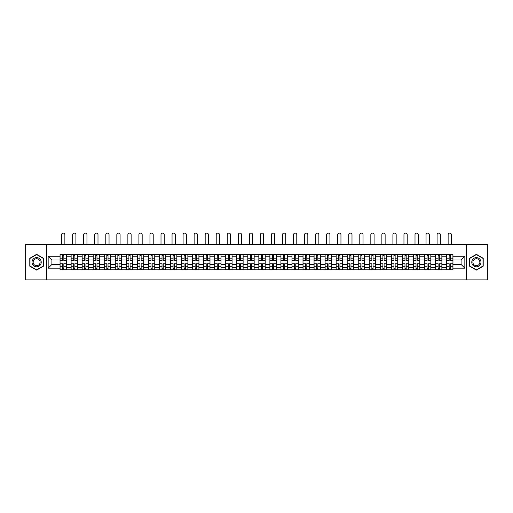 <?xml version="1.0" encoding="UTF-8"?>
<svg xmlns="http://www.w3.org/2000/svg" width="513" height="513" viewBox="0 0 513 513"><rect width="100%" height="100%" fill="white"/><g stroke="black" fill="none" stroke-linecap="round" stroke-linejoin="round"><path stroke-width="0.77" d="M466.253 279.912L487.35 279.912L487.35 244.521L25.65 244.521L25.65 279.912L466.253 279.912L466.253 244.521M71.095 269.825L71.095 256.763L66.427 256.763L66.427 269.825M66.427 256.763L66.427 254.608M71.095 256.763L71.095 254.608M77.469 254.608L77.469 269.825M82.144 269.825L82.144 254.608M88.512 254.608L88.512 269.825M93.186 269.825L93.186 254.608M99.554 254.608L99.554 269.825M104.229 269.825L104.229 254.608M110.596 254.608L110.596 269.825M115.271 269.825L115.271 254.608M121.645 254.608L121.645 269.825M126.313 269.825L126.313 254.608M132.687 254.608L132.687 269.825M137.356 269.825L137.356 254.608M143.73 254.608L143.73 269.825M148.404 269.825L148.404 254.608M154.772 254.608L154.772 269.825M159.447 269.825L159.447 254.608M165.814 254.608L165.814 269.825M170.489 269.825L170.489 254.608M176.857 254.608L176.857 269.825M181.531 269.825L181.531 254.608M187.905 254.608L187.905 269.825M192.574 269.825L192.574 254.608M198.948 254.608L198.948 269.825M203.616 269.825L203.616 254.608M209.99 254.608L209.99 269.825M214.665 269.825L214.665 254.608M221.032 254.608L221.032 269.825M225.707 269.825L225.707 254.608M232.075 254.608L232.075 269.825M236.749 269.825L236.749 254.608M243.124 254.608L243.124 269.825M247.792 269.825L247.792 254.608M254.166 254.608L254.166 269.825M258.834 269.825L258.834 254.608M265.208 254.608L265.208 269.825M269.876 269.825L269.876 254.608M276.25 254.608L276.25 269.825M280.925 269.825L280.925 254.608M287.293 254.608L287.293 269.825M291.968 269.825L291.968 254.608M298.335 254.608L298.335 269.825M303.01 269.825L303.01 254.608M309.384 254.608L309.384 269.825M314.052 269.825L314.052 254.608M320.426 254.608L320.426 269.825M325.095 269.825L325.095 254.608M331.469 254.608L331.469 269.825M336.143 269.825L336.143 254.608M342.511 254.608L342.511 269.825M347.186 269.825L347.186 254.608M353.553 254.608L353.553 269.825M358.228 269.825L358.228 254.608M364.596 254.608L364.596 269.825M369.27 269.825L369.27 254.608M375.644 254.608L375.644 269.825M380.313 269.825L380.313 254.608M386.687 254.608L386.687 269.825M391.355 269.825L391.355 254.608M397.729 254.608L397.729 269.825M402.404 269.825L402.404 254.608M408.771 254.608L408.771 269.825M413.446 269.825L413.446 254.608M419.814 254.608L419.814 269.825M424.488 269.825L424.488 254.608M430.856 254.608L430.856 269.825M435.531 269.825L435.531 254.608M441.905 254.608L441.905 269.825M446.573 269.825L446.573 254.608M446.573 264.413L441.905 264.413M435.531 264.413L430.856 264.413M424.488 264.413L419.814 264.413M413.446 264.413L408.771 264.413M402.404 264.413L397.729 264.413M391.355 264.413L386.687 264.413M380.313 264.413L375.644 264.413M369.27 264.413L364.596 264.413M358.228 264.413L353.553 264.413M347.186 264.413L342.511 264.413M336.143 264.413L331.469 264.413M325.095 264.413L320.426 264.413M314.052 264.413L309.384 264.413M303.01 264.413L298.335 264.413M291.968 264.413L287.293 264.413M280.925 264.413L276.25 264.413M269.876 264.413L265.208 264.413M258.834 264.413L254.166 264.413M247.792 264.413L243.124 264.413M236.749 264.413L232.075 264.413M225.707 264.413L221.032 264.413M214.665 264.413L209.99 264.413M203.616 264.413L198.948 264.413M192.574 264.413L187.905 264.413M181.531 264.413L176.857 264.413M170.489 264.413L165.814 264.413M159.447 264.413L154.772 264.413M148.404 264.413L143.73 264.413M137.356 264.413L132.687 264.413M126.313 264.413L121.645 264.413M115.271 264.413L110.596 264.413M104.229 264.413L99.554 264.413M93.186 264.413L88.512 264.413M82.144 264.413L77.469 264.413M71.095 264.413L66.427 264.413M446.573 260.02L441.905 260.02M435.531 260.02L430.856 260.02M424.488 260.02L419.814 260.02M413.446 260.02L408.771 260.02M402.404 260.02L397.729 260.02M391.355 260.02L386.687 260.02M380.313 260.02L375.644 260.02M369.27 260.02L364.596 260.02M358.228 260.02L353.553 260.02M347.186 260.02L342.511 260.02M336.143 260.02L331.469 260.02M325.095 260.02L320.426 260.02M314.052 260.02L309.384 260.02M303.01 260.02L298.335 260.02M291.968 260.02L287.293 260.02M280.925 260.02L276.25 260.02M269.876 260.02L265.208 260.02M258.834 260.02L254.166 260.02M247.792 260.02L243.124 260.02M236.749 260.02L232.075 260.02M225.707 260.02L221.032 260.02M214.665 260.02L209.99 260.02M203.616 260.02L198.948 260.02M192.574 260.02L187.905 260.02M181.531 260.02L176.857 260.02M170.489 260.02L165.814 260.02M159.447 260.02L154.772 260.02M148.404 260.02L143.73 260.02M137.356 260.02L132.687 260.02M126.313 260.02L121.645 260.02M115.271 260.02L110.596 260.02M104.229 260.02L99.554 260.02M93.186 260.02L88.512 260.02M82.144 260.02L77.469 260.02M71.095 260.02L66.427 260.02M51.916 264.413L60.053 264.413L60.053 260.02L51.916 260.02L51.916 264.413L48.164 268.164L48.164 256.269L60.053 256.269L60.053 260.02M452.947 260.02L452.947 264.413L461.084 264.413L461.084 260.02L452.947 260.02L452.947 254.608L60.053 254.608L60.053 256.269M452.947 256.269L464.836 256.269L464.836 268.164L452.947 268.164L452.947 264.413M60.053 264.413L60.053 269.825L452.947 269.825L452.947 268.164M60.053 268.164L48.164 268.164M46.747 279.912L46.747 244.521M43.451 258.27L36.622 254.326L29.792 258.27L29.792 266.164L36.622 270.107L43.451 266.164L43.451 258.27M483.208 258.27L476.378 254.326L469.549 258.27L469.549 266.164L476.378 270.107L483.208 266.164L483.208 258.27M63.843 268.767L62.637 268.767M62.637 255.666L63.843 255.666M74.885 268.767L73.68 268.767M73.68 255.666L74.885 255.666M85.927 268.767L84.728 268.767M84.728 255.666L85.927 255.666M96.97 268.767L95.771 268.767M95.771 255.666L96.97 255.666M108.019 268.767L106.813 268.767M106.813 255.666L108.019 255.666M119.061 268.767L117.855 268.767M117.855 255.666L119.061 255.666M130.103 268.767L128.898 268.767M128.898 255.666L130.103 255.666M141.146 268.767L139.94 268.767M139.94 255.666L141.146 255.666M152.188 268.767L150.989 268.767M150.989 255.666L152.188 255.666M163.23 268.767L162.031 268.767M162.031 255.666L163.23 255.666M174.279 268.767L173.073 268.767M173.073 255.666L174.279 255.666M185.321 268.767L184.116 268.767M184.116 255.666L185.321 255.666M196.364 268.767L195.158 268.767M195.158 255.666L196.364 255.666M207.406 268.767L206.2 268.767M206.2 255.666L207.406 255.666M218.448 268.767L217.249 268.767M217.249 255.666L218.448 255.666M229.491 268.767L228.291 268.767M228.291 255.666L229.491 255.666M240.539 268.767L239.334 268.767M239.334 255.666L240.539 255.666M251.582 268.767L250.376 268.767M250.376 255.666L251.582 255.666M262.624 268.767L261.418 268.767M261.418 255.666L262.624 255.666M273.666 268.767L272.461 268.767M272.461 255.666L273.666 255.666M284.709 268.767L283.509 268.767M283.509 255.666L284.709 255.666M295.751 268.767L294.552 268.767M294.552 255.666L295.751 255.666M306.8 268.767L305.594 268.767M305.594 255.666L306.8 255.666M317.842 268.767L316.636 268.767M316.636 255.666L317.842 255.666M328.884 268.767L327.679 268.767M327.679 255.666L328.884 255.666M339.927 268.767L338.721 268.767M338.721 255.666L339.927 255.666M350.969 268.767L349.77 268.767M349.77 255.666L350.969 255.666M362.011 268.767L360.812 268.767M360.812 255.666L362.011 255.666M373.06 268.767L371.854 268.767M371.854 255.666L373.06 255.666M384.102 268.767L382.897 268.767M382.897 255.666L384.102 255.666M395.145 268.767L393.939 268.767M393.939 255.666L395.145 255.666M406.187 268.767L404.981 268.767M404.981 255.666L406.187 255.666M417.229 268.767L416.03 268.767M416.03 255.666L417.229 255.666M428.272 268.767L427.072 268.767M427.072 255.666L428.272 255.666M439.32 268.767L438.115 268.767M438.115 255.666L439.32 255.666M450.363 268.767L449.157 268.767M449.157 255.666L450.363 255.666M48.164 256.269L51.916 260.02M461.084 264.413L464.836 268.164M461.084 260.02L464.836 256.269M64.869 244.521L64.869 234.717A1.629 1.629 0 0 0 63.24 233.088A1.629 1.629 0 0 0 61.611 234.717L61.611 244.521M63.843 260.694L63.843 254.679L66.389 254.679L66.389 260.694L63.843 260.694M62.637 255.596L63.843 255.596M62.637 254.679L60.092 254.679L60.092 260.694L62.637 260.694L62.637 254.679L63.843 254.679M62.637 263.74L62.637 269.755L60.092 269.755L60.092 263.74L62.637 263.74M63.843 268.838L62.637 268.838M63.843 269.755L66.389 269.755L66.389 263.74L63.843 263.74L63.843 269.755L62.637 269.755M75.911 244.521L75.911 234.717A1.629 1.629 0 0 0 74.282 233.088A1.629 1.629 0 0 0 72.654 234.717L72.654 244.521M74.885 260.694L74.885 254.679L77.431 254.679L77.431 260.694L74.885 260.694M73.68 255.596L74.885 255.596M73.68 254.679L71.134 254.679L71.134 260.694L73.68 260.694L73.68 254.679L74.885 254.679M86.953 244.521L86.953 234.717A1.629 1.629 0 0 0 85.325 233.088A1.629 1.629 0 0 0 83.696 234.717L83.696 244.521M85.927 260.694L85.927 254.679L88.48 254.679L88.48 260.694L85.927 260.694M84.728 255.596L85.927 255.596M84.728 254.679L82.176 254.679L82.176 260.694L84.728 260.694L84.728 254.679L85.927 254.679M97.996 244.521L97.996 234.717A1.629 1.629 0 0 0 96.373 233.088A1.629 1.629 0 0 0 94.745 234.717L94.745 244.521M96.97 260.694L96.97 254.679L99.522 254.679L99.522 260.694L96.97 260.694M95.771 255.596L96.97 255.596M95.771 254.679L93.219 254.679L93.219 260.694L95.771 260.694L95.771 254.679L96.97 254.679M32.64 264.516A4.604 4.604 0 0 0 38.924 266.202A4.604 4.604 0 0 0 40.61 259.918A4.604 4.604 0 0 0 34.32 258.231A4.604 4.604 0 0 0 32.64 264.516M33.608 263.958A3.482 3.482 0 0 0 38.366 265.234A3.482 3.482 0 0 0 39.642 260.476A3.482 3.482 0 0 0 34.878 259.2A3.482 3.482 0 0 0 33.608 263.958M36.622 254.576L43.239 258.398L43.239 266.035L36.622 269.857L30.004 266.035L30.004 258.398L36.622 254.576M472.39 264.516A4.604 4.604 0 0 0 478.68 266.202A4.604 4.604 0 0 0 480.36 259.918A4.604 4.604 0 0 0 474.076 258.231A4.604 4.604 0 0 0 472.39 264.516M473.358 263.958A3.482 3.482 0 0 0 478.122 265.234A3.482 3.482 0 0 0 479.392 260.476A3.482 3.482 0 0 0 474.634 259.2A3.482 3.482 0 0 0 473.358 263.958M476.378 254.576L482.996 258.398L482.996 266.035L476.378 269.857L469.761 266.035L469.761 258.398L476.378 254.576M73.68 263.74L73.68 269.755L71.134 269.755L71.134 263.74L73.68 263.74M74.885 268.838L73.68 268.838M74.885 269.755L77.431 269.755L77.431 263.74L74.885 263.74L74.885 269.755L73.68 269.755M84.728 263.74L84.728 269.755L82.176 269.755L82.176 263.74L84.728 263.74M85.927 268.838L84.728 268.838M85.927 269.755L88.48 269.755L88.48 263.74L85.927 263.74L85.927 269.755L84.728 269.755M95.771 263.74L95.771 269.755L93.219 269.755L93.219 263.74L95.771 263.74M96.97 268.838L95.771 268.838M96.97 269.755L99.522 269.755L99.522 263.74L96.97 263.74L96.97 269.755L95.771 269.755M109.045 244.521L109.045 234.717A1.629 1.629 0 0 0 107.416 233.088A1.629 1.629 0 0 0 105.787 234.717L105.787 244.521M108.019 260.694L108.019 254.679L110.564 254.679L110.564 260.694L108.019 260.694M106.813 255.596L108.019 255.596M106.813 254.679L104.261 254.679L104.261 260.694L106.813 260.694L106.813 254.679L108.019 254.679M120.087 244.521L120.087 234.717A1.629 1.629 0 0 0 118.458 233.088A1.629 1.629 0 0 0 116.829 234.717L116.829 244.521M119.061 260.694L119.061 254.679L121.607 254.679L121.607 260.694L119.061 260.694M117.855 255.596L119.061 255.596M117.855 254.679L115.31 254.679L115.31 260.694L117.855 260.694L117.855 254.679L119.061 254.679M106.813 263.74L106.813 269.755L104.261 269.755L104.261 263.74L106.813 263.74M108.019 268.838L106.813 268.838M108.019 269.755L110.564 269.755L110.564 263.74L108.019 263.74L108.019 269.755L106.813 269.755M117.855 263.74L117.855 269.755L115.31 269.755L115.31 263.74L117.855 263.74M119.061 268.838L117.855 268.838M119.061 269.755L121.607 269.755L121.607 263.74L119.061 263.74L119.061 269.755L117.855 269.755M131.129 244.521L131.129 234.717A1.629 1.629 0 0 0 129.5 233.088A1.629 1.629 0 0 0 127.872 234.717L127.872 244.521M130.103 260.694L130.103 254.679L132.649 254.679L132.649 260.694L130.103 260.694M128.898 255.596L130.103 255.596M128.898 254.679L126.352 254.679L126.352 260.694L128.898 260.694L128.898 254.679L130.103 254.679M142.172 244.521L142.172 234.717A1.629 1.629 0 0 0 140.543 233.088A1.629 1.629 0 0 0 138.914 234.717L138.914 244.521M141.146 260.694L141.146 254.679L143.691 254.679L143.691 260.694L141.146 260.694M139.94 255.596L141.146 255.596M139.94 254.679L137.394 254.679L137.394 260.694L139.94 260.694L139.94 254.679L141.146 254.679M153.214 244.521L153.214 234.717A1.629 1.629 0 0 0 151.585 233.088A1.629 1.629 0 0 0 149.956 234.717L149.956 244.521M152.188 260.694L152.188 254.679L154.74 254.679L154.74 260.694L152.188 260.694M150.989 255.596L152.188 255.596M150.989 254.679L148.437 254.679L148.437 260.694L150.989 260.694L150.989 254.679L152.188 254.679M164.256 244.521L164.256 234.717A1.629 1.629 0 0 0 162.634 233.088A1.629 1.629 0 0 0 161.005 234.717L161.005 244.521M163.23 260.694L163.23 254.679L165.782 254.679L165.782 260.694L163.23 260.694M162.031 255.596L163.23 255.596M162.031 254.679L159.479 254.679L159.479 260.694L162.031 260.694L162.031 254.679L163.23 254.679M175.305 244.521L175.305 234.717A1.629 1.629 0 0 0 173.676 233.088A1.629 1.629 0 0 0 172.047 234.717L172.047 244.521M174.279 260.694L174.279 254.679L176.825 254.679L176.825 260.694L174.279 260.694M173.073 255.596L174.279 255.596M173.073 254.679L170.521 254.679L170.521 260.694L173.073 260.694L173.073 254.679L174.279 254.679M186.347 244.521L186.347 234.717A1.629 1.629 0 0 0 184.718 233.088A1.629 1.629 0 0 0 183.09 234.717L183.09 244.521M185.321 260.694L185.321 254.679L187.867 254.679L187.867 260.694L185.321 260.694M184.116 255.596L185.321 255.596M184.116 254.679L181.57 254.679L181.57 260.694L184.116 260.694L184.116 254.679L185.321 254.679M197.39 244.521L197.39 234.717A1.629 1.629 0 0 0 195.761 233.088A1.629 1.629 0 0 0 194.132 234.717L194.132 244.521M196.364 260.694L196.364 254.679L198.909 254.679L198.909 260.694L196.364 260.694M195.158 255.596L196.364 255.596M195.158 254.679L192.612 254.679L192.612 260.694L195.158 260.694L195.158 254.679L196.364 254.679M208.432 244.521L208.432 234.717A1.629 1.629 0 0 0 206.803 233.088A1.629 1.629 0 0 0 205.174 234.717L205.174 244.521M207.406 260.694L207.406 254.679L209.952 254.679L209.952 260.694L207.406 260.694M206.2 255.596L207.406 255.596M206.2 254.679L203.655 254.679L203.655 260.694L206.2 260.694L206.2 254.679L207.406 254.679M128.898 263.74L128.898 269.755L126.352 269.755L126.352 263.74L128.898 263.74M130.103 268.838L128.898 268.838M130.103 269.755L132.649 269.755L132.649 263.74L130.103 263.74L130.103 269.755L128.898 269.755M139.94 263.74L139.94 269.755L137.394 269.755L137.394 263.74L139.94 263.74M141.146 268.838L139.94 268.838M141.146 269.755L143.691 269.755L143.691 263.74L141.146 263.74L141.146 269.755L139.94 269.755M150.989 263.74L150.989 269.755L148.437 269.755L148.437 263.74L150.989 263.74M152.188 268.838L150.989 268.838M152.188 269.755L154.74 269.755L154.74 263.74L152.188 263.74L152.188 269.755L150.989 269.755M162.031 263.74L162.031 269.755L159.479 269.755L159.479 263.74L162.031 263.74M163.23 268.838L162.031 268.838M163.23 269.755L165.782 269.755L165.782 263.74L163.23 263.74L163.23 269.755L162.031 269.755M173.073 263.74L173.073 269.755L170.521 269.755L170.521 263.74L173.073 263.74M174.279 268.838L173.073 268.838M174.279 269.755L176.825 269.755L176.825 263.74L174.279 263.74L174.279 269.755L173.073 269.755M184.116 263.74L184.116 269.755L181.57 269.755L181.57 263.74L184.116 263.74M185.321 268.838L184.116 268.838M185.321 269.755L187.867 269.755L187.867 263.74L185.321 263.74L185.321 269.755L184.116 269.755M195.158 263.74L195.158 269.755L192.612 269.755L192.612 263.74L195.158 263.74M196.364 268.838L195.158 268.838M196.364 269.755L198.909 269.755L198.909 263.74L196.364 263.74L196.364 269.755L195.158 269.755M206.2 263.74L206.2 269.755L203.655 269.755L203.655 263.74L206.2 263.74M207.406 268.838L206.2 268.838M207.406 269.755L209.952 269.755L209.952 263.74L207.406 263.74L207.406 269.755L206.2 269.755M219.474 244.521L219.474 234.717A1.629 1.629 0 0 0 217.845 233.088A1.629 1.629 0 0 0 216.217 234.717L216.217 244.521M218.448 260.694L218.448 254.679L221 254.679L221 260.694L218.448 260.694M217.249 255.596L218.448 255.596M217.249 254.679L214.697 254.679L214.697 260.694L217.249 260.694L217.249 254.679L218.448 254.679M217.249 263.74L217.249 269.755L214.697 269.755L214.697 263.74L217.249 263.74M218.448 268.838L217.249 268.838M218.448 269.755L221 269.755L221 263.74L218.448 263.74L218.448 269.755L217.249 269.755M230.517 244.521L230.517 234.717A1.629 1.629 0 0 0 228.894 233.088A1.629 1.629 0 0 0 227.265 234.717L227.265 244.521M229.491 260.694L229.491 254.679L232.043 254.679L232.043 260.694L229.491 260.694M228.291 255.596L229.491 255.596M228.291 254.679L225.739 254.679L225.739 260.694L228.291 260.694L228.291 254.679L229.491 254.679M228.291 263.74L228.291 269.755L225.739 269.755L225.739 263.74L228.291 263.74M229.491 268.838L228.291 268.838M229.491 269.755L232.043 269.755L232.043 263.74L229.491 263.74L229.491 269.755L228.291 269.755M241.565 244.521L241.565 234.717A1.629 1.629 0 0 0 239.937 233.088A1.629 1.629 0 0 0 238.308 234.717L238.308 244.521M240.539 260.694L240.539 254.679L243.085 254.679L243.085 260.694L240.539 260.694M239.334 255.596L240.539 255.596M239.334 254.679L236.782 254.679L236.782 260.694L239.334 260.694L239.334 254.679L240.539 254.679M239.334 263.74L239.334 269.755L236.782 269.755L236.782 263.74L239.334 263.74M240.539 268.838L239.334 268.838M240.539 269.755L243.085 269.755L243.085 263.74L240.539 263.74L240.539 269.755L239.334 269.755M252.608 244.521L252.608 234.717A1.629 1.629 0 0 0 250.979 233.088A1.629 1.629 0 0 0 249.35 234.717L249.35 244.521M251.582 260.694L251.582 254.679L254.127 254.679L254.127 260.694L251.582 260.694M250.376 255.596L251.582 255.596M250.376 254.679L247.83 254.679L247.83 260.694L250.376 260.694L250.376 254.679L251.582 254.679M263.65 244.521L263.65 234.717A1.629 1.629 0 0 0 262.021 233.088A1.629 1.629 0 0 0 260.392 234.717L260.392 244.521M262.624 260.694L262.624 254.679L265.17 254.679L265.17 260.694L262.624 260.694M261.418 255.596L262.624 255.596M261.418 254.679L258.873 254.679L258.873 260.694L261.418 260.694L261.418 254.679L262.624 254.679M274.692 244.521L274.692 234.717A1.629 1.629 0 0 0 273.063 233.088A1.629 1.629 0 0 0 271.435 234.717L271.435 244.521M273.666 260.694L273.666 254.679L276.218 254.679L276.218 260.694L273.666 260.694M272.461 255.596L273.666 255.596M272.461 254.679L269.915 254.679L269.915 260.694L272.461 260.694L272.461 254.679L273.666 254.679M285.735 244.521L285.735 234.717A1.629 1.629 0 0 0 284.106 233.088A1.629 1.629 0 0 0 282.483 234.717L282.483 244.521M284.709 260.694L284.709 254.679L287.261 254.679L287.261 260.694L284.709 260.694M283.509 255.596L284.709 255.596M283.509 254.679L280.957 254.679L280.957 260.694L283.509 260.694L283.509 254.679L284.709 254.679M296.783 244.521L296.783 234.717A1.629 1.629 0 0 0 295.155 233.088A1.629 1.629 0 0 0 293.526 234.717L293.526 244.521M295.751 260.694L295.751 254.679L298.303 254.679L298.303 260.694L295.751 260.694M294.552 255.596L295.751 255.596M294.552 254.679L292 254.679L292 260.694L294.552 260.694L294.552 254.679L295.751 254.679M307.826 244.521L307.826 234.717A1.629 1.629 0 0 0 306.197 233.088A1.629 1.629 0 0 0 304.568 234.717L304.568 244.521M306.8 260.694L306.8 254.679L309.345 254.679L309.345 260.694L306.8 260.694M305.594 255.596L306.8 255.596M305.594 254.679L303.048 254.679L303.048 260.694L305.594 260.694L305.594 254.679L306.8 254.679M318.868 244.521L318.868 234.717A1.629 1.629 0 0 0 317.239 233.088A1.629 1.629 0 0 0 315.61 234.717L315.61 244.521M317.842 260.694L317.842 254.679L320.388 254.679L320.388 260.694L317.842 260.694M316.636 255.596L317.842 255.596M316.636 254.679L314.091 254.679L314.091 260.694L316.636 260.694L316.636 254.679L317.842 254.679M329.91 244.521L329.91 234.717A1.629 1.629 0 0 0 328.282 233.088A1.629 1.629 0 0 0 326.653 234.717L326.653 244.521M328.884 260.694L328.884 254.679L331.43 254.679L331.43 260.694L328.884 260.694M327.679 255.596L328.884 255.596M327.679 254.679L325.133 254.679L325.133 260.694L327.679 260.694L327.679 254.679L328.884 254.679M340.953 244.521L340.953 234.717A1.629 1.629 0 0 0 339.324 233.088A1.629 1.629 0 0 0 337.695 234.717L337.695 244.521M339.927 260.694L339.927 254.679L342.479 254.679L342.479 260.694L339.927 260.694M338.721 255.596L339.927 255.596M338.721 254.679L336.175 254.679L336.175 260.694L338.721 260.694L338.721 254.679L339.927 254.679M351.995 244.521L351.995 234.717A1.629 1.629 0 0 0 350.366 233.088A1.629 1.629 0 0 0 348.744 234.717L348.744 244.521M350.969 260.694L350.969 254.679L353.521 254.679L353.521 260.694L350.969 260.694M349.77 255.596L350.969 255.596M349.77 254.679L347.218 254.679L347.218 260.694L349.77 260.694L349.77 254.679L350.969 254.679M363.044 244.521L363.044 234.717A1.629 1.629 0 0 0 361.415 233.088A1.629 1.629 0 0 0 359.786 234.717L359.786 244.521M362.011 260.694L362.011 254.679L364.563 254.679L364.563 260.694L362.011 260.694M360.812 255.596L362.011 255.596M360.812 254.679L358.26 254.679L358.26 260.694L360.812 260.694L360.812 254.679L362.011 254.679M374.086 244.521L374.086 234.717A1.629 1.629 0 0 0 372.457 233.088A1.629 1.629 0 0 0 370.828 234.717L370.828 244.521M373.06 260.694L373.06 254.679L375.606 254.679L375.606 260.694L373.06 260.694M371.854 255.596L373.06 255.596M371.854 254.679L369.309 254.679L369.309 260.694L371.854 260.694L371.854 254.679L373.06 254.679M385.128 244.521L385.128 234.717A1.629 1.629 0 0 0 383.5 233.088A1.629 1.629 0 0 0 381.871 234.717L381.871 244.521M384.102 260.694L384.102 254.679L386.648 254.679L386.648 260.694L384.102 260.694M382.897 255.596L384.102 255.596M382.897 254.679L380.351 254.679L380.351 260.694L382.897 260.694L382.897 254.679L384.102 254.679M396.171 244.521L396.171 234.717A1.629 1.629 0 0 0 394.542 233.088A1.629 1.629 0 0 0 392.913 234.717L392.913 244.521M395.145 260.694L395.145 254.679L397.69 254.679L397.69 260.694L395.145 260.694M393.939 255.596L395.145 255.596M393.939 254.679L391.393 254.679L391.393 260.694L393.939 260.694L393.939 254.679L395.145 254.679M407.213 244.521L407.213 234.717A1.629 1.629 0 0 0 405.584 233.088A1.629 1.629 0 0 0 403.955 234.717L403.955 244.521M406.187 260.694L406.187 254.679L408.739 254.679L408.739 260.694L406.187 260.694M404.981 255.596L406.187 255.596M404.981 254.679L402.436 254.679L402.436 260.694L404.981 260.694L404.981 254.679L406.187 254.679M418.255 244.521L418.255 234.717A1.629 1.629 0 0 0 416.627 233.088A1.629 1.629 0 0 0 415.004 234.717L415.004 244.521M417.229 260.694L417.229 254.679L419.781 254.679L419.781 260.694L417.229 260.694M416.03 255.596L417.229 255.596M416.03 254.679L413.478 254.679L413.478 260.694L416.03 260.694L416.03 254.679L417.229 254.679M429.304 244.521L429.304 234.717A1.629 1.629 0 0 0 427.675 233.088A1.629 1.629 0 0 0 426.046 234.717L426.046 244.521M428.272 260.694L428.272 254.679L430.824 254.679L430.824 260.694L428.272 260.694M427.072 255.596L428.272 255.596M427.072 254.679L424.52 254.679L424.52 260.694L427.072 260.694L427.072 254.679L428.272 254.679M440.346 244.521L440.346 234.717A1.629 1.629 0 0 0 438.718 233.088A1.629 1.629 0 0 0 437.089 234.717L437.089 244.521M439.32 260.694L439.32 254.679L441.866 254.679L441.866 260.694L439.32 260.694M438.115 255.596L439.32 255.596M438.115 254.679L435.569 254.679L435.569 260.694L438.115 260.694L438.115 254.679L439.32 254.679M250.376 263.74L250.376 269.755L247.83 269.755L247.83 263.74L250.376 263.74M251.582 268.838L250.376 268.838M251.582 269.755L254.127 269.755L254.127 263.74L251.582 263.74L251.582 269.755L250.376 269.755M261.418 263.74L261.418 269.755L258.873 269.755L258.873 263.74L261.418 263.74M262.624 268.838L261.418 268.838M262.624 269.755L265.17 269.755L265.17 263.74L262.624 263.74L262.624 269.755L261.418 269.755M272.461 263.74L272.461 269.755L269.915 269.755L269.915 263.74L272.461 263.74M273.666 268.838L272.461 268.838M273.666 269.755L276.218 269.755L276.218 263.74L273.666 263.74L273.666 269.755L272.461 269.755M283.509 263.74L283.509 269.755L280.957 269.755L280.957 263.74L283.509 263.74M284.709 268.838L283.509 268.838M284.709 269.755L287.261 269.755L287.261 263.74L284.709 263.74L284.709 269.755L283.509 269.755M294.552 263.74L294.552 269.755L292 269.755L292 263.74L294.552 263.74M295.751 268.838L294.552 268.838M295.751 269.755L298.303 269.755L298.303 263.74L295.751 263.74L295.751 269.755L294.552 269.755M305.594 263.74L305.594 269.755L303.048 269.755L303.048 263.74L305.594 263.74M306.8 268.838L305.594 268.838M306.8 269.755L309.345 269.755L309.345 263.74L306.8 263.74L306.8 269.755L305.594 269.755M316.636 263.74L316.636 269.755L314.091 269.755L314.091 263.74L316.636 263.74M317.842 268.838L316.636 268.838M317.842 269.755L320.388 269.755L320.388 263.74L317.842 263.74L317.842 269.755L316.636 269.755M327.679 263.74L327.679 269.755L325.133 269.755L325.133 263.74L327.679 263.74M328.884 268.838L327.679 268.838M328.884 269.755L331.43 269.755L331.43 263.74L328.884 263.74L328.884 269.755L327.679 269.755M338.721 263.74L338.721 269.755L336.175 269.755L336.175 263.74L338.721 263.74M339.927 268.838L338.721 268.838M339.927 269.755L342.479 269.755L342.479 263.74L339.927 263.74L339.927 269.755L338.721 269.755M349.77 263.74L349.77 269.755L347.218 269.755L347.218 263.74L349.77 263.74M350.969 268.838L349.77 268.838M350.969 269.755L353.521 269.755L353.521 263.74L350.969 263.74L350.969 269.755L349.77 269.755M360.812 263.74L360.812 269.755L358.26 269.755L358.26 263.74L360.812 263.74M362.011 268.838L360.812 268.838M362.011 269.755L364.563 269.755L364.563 263.74L362.011 263.74L362.011 269.755L360.812 269.755M371.854 263.74L371.854 269.755L369.309 269.755L369.309 263.74L371.854 263.74M373.06 268.838L371.854 268.838M374.189 269.755L375.606 269.755L375.606 263.74L373.06 263.74L373.06 269.755L371.854 269.755M375.606 269.755L373.06 269.755M382.897 263.74L382.897 269.755L380.351 269.755L380.351 263.74L382.897 263.74M384.102 268.838L382.897 268.838M384.102 269.755L386.648 269.755L386.648 263.74L384.102 263.74L384.102 269.755L382.897 269.755M393.939 263.74L393.939 269.755L391.393 269.755L391.393 263.74L393.939 263.74M395.145 268.838L393.939 268.838M395.145 269.755L397.69 269.755L397.69 263.74L395.145 263.74L395.145 269.755L393.939 269.755M404.981 263.74L404.981 269.755L402.436 269.755L402.436 263.74L404.981 263.74M406.187 268.838L404.981 268.838M406.187 269.755L408.739 269.755L408.739 263.74L406.187 263.74L406.187 269.755L404.981 269.755M416.03 263.74L416.03 269.755L413.478 269.755L413.478 263.74L416.03 263.74M417.229 268.838L416.03 268.838M417.229 269.755L419.781 269.755L419.781 263.74L417.229 263.74L417.229 269.755L416.03 269.755M427.072 263.74L427.072 269.755L424.52 269.755L424.52 263.74L427.072 263.74M428.272 268.838L427.072 268.838M428.272 269.755L430.824 269.755L430.824 263.74L428.272 263.74L428.272 269.755L427.072 269.755M438.115 263.74L438.115 269.755L435.569 269.755L435.569 263.74L438.115 263.74M439.32 268.838L438.115 268.838M439.32 269.755L441.866 269.755L441.866 263.74L439.32 263.74L439.32 269.755L438.115 269.755M451.389 244.521L451.389 234.717A1.629 1.629 0 0 0 449.76 233.088A1.629 1.629 0 0 0 448.131 234.717L448.131 244.521M450.363 260.694L450.363 254.679L452.908 254.679L452.908 260.694L450.363 260.694M449.157 255.596L450.363 255.596M449.157 254.679L446.611 254.679L446.611 260.694L449.157 260.694L449.157 254.679L450.363 254.679M449.157 263.74L449.157 269.755L446.611 269.755L446.611 263.74L449.157 263.74M450.363 268.838L449.157 268.838M450.363 269.755L452.908 269.755L452.908 263.74L450.363 263.74L450.363 269.755L449.157 269.755M435.531 256.763L430.856 256.763M424.488 256.763L419.814 256.763M413.446 256.763L408.771 256.763M402.404 256.763L397.729 256.763M391.355 256.763L386.687 256.763M380.313 256.763L375.644 256.763M369.27 256.763L364.596 256.763M358.228 256.763L353.553 256.763M347.186 256.763L342.511 256.763M336.143 256.763L331.469 256.763M325.095 256.763L320.426 256.763M314.052 256.763L309.384 256.763M303.01 256.763L298.335 256.763M291.968 256.763L287.293 256.763M280.925 256.763L276.25 256.763M269.876 256.763L265.208 256.763M258.834 256.763L254.166 256.763M247.792 256.763L243.124 256.763M236.749 256.763L232.075 256.763M225.707 256.763L221.032 256.763M214.665 256.763L209.99 256.763M203.616 256.763L198.948 256.763M192.574 256.763L187.905 256.763M181.531 256.763L176.857 256.763M170.489 256.763L165.814 256.763M159.447 256.763L154.772 256.763M148.404 256.763L143.73 256.763M137.356 256.763L132.687 256.763M126.313 256.763L121.645 256.763M115.271 256.763L110.596 256.763M104.229 256.763L99.554 256.763M93.186 256.763L88.512 256.763M82.144 256.763L77.469 256.763M446.573 256.763L441.905 256.763M435.531 267.664L430.856 267.664M424.488 267.664L419.814 267.664M413.446 267.664L408.771 267.664M402.404 267.664L397.729 267.664M391.355 267.664L386.687 267.664M380.313 267.664L375.644 267.664M369.27 267.664L364.596 267.664M358.228 267.664L353.553 267.664M347.186 267.664L342.511 267.664M336.143 267.664L331.469 267.664M325.095 267.664L320.426 267.664M314.052 267.664L309.384 267.664M303.01 267.664L298.335 267.664M291.968 267.664L287.293 267.664M280.925 267.664L276.25 267.664M269.876 267.664L265.208 267.664M258.834 267.664L254.166 267.664M247.792 267.664L243.124 267.664M236.749 267.664L232.075 267.664M225.707 267.664L221.032 267.664M214.665 267.664L209.99 267.664M203.616 267.664L198.948 267.664M192.574 267.664L187.905 267.664M181.531 267.664L176.857 267.664M170.489 267.664L165.814 267.664M159.447 267.664L154.772 267.664M148.404 267.664L143.73 267.664M137.356 267.664L132.687 267.664M126.313 267.664L121.645 267.664M115.271 267.664L110.596 267.664M104.229 267.664L99.554 267.664M93.186 267.664L88.512 267.664M82.144 267.664L77.469 267.664M71.095 267.664L66.427 267.664M446.573 267.664L441.905 267.664M63.843 260.546L66.389 260.546M63.843 258.154L66.389 258.154M60.092 260.546L62.637 260.546M60.092 258.154L62.637 258.154M62.637 263.887L60.092 263.887M62.637 266.279L60.092 266.279M66.389 263.887L63.843 263.887M66.389 266.279L63.843 266.279M74.885 260.546L77.431 260.546M74.885 258.154L77.431 258.154M71.134 260.546L73.68 260.546M71.134 258.154L73.68 258.154M85.927 260.546L88.48 260.546M85.927 258.154L88.48 258.154M82.176 260.546L84.728 260.546M82.176 258.154L84.728 258.154M96.97 260.546L99.522 260.546M96.97 258.154L99.522 258.154M93.219 260.546L95.771 260.546M93.219 258.154L95.771 258.154M73.68 263.887L71.134 263.887M73.68 266.279L71.134 266.279M77.431 263.887L74.885 263.887M77.431 266.279L74.885 266.279M84.728 263.887L82.176 263.887M84.728 266.279L82.176 266.279M88.48 263.887L85.927 263.887M88.48 266.279L85.927 266.279M95.771 263.887L93.219 263.887M95.771 266.279L93.219 266.279M99.522 263.887L96.97 263.887M99.522 266.279L96.97 266.279M108.019 260.546L110.564 260.546M108.019 258.154L110.564 258.154M104.261 260.546L106.813 260.546M104.261 258.154L106.813 258.154M119.061 260.546L121.607 260.546M119.061 258.154L121.607 258.154M115.31 260.546L117.855 260.546M115.31 258.154L117.855 258.154M106.813 263.887L104.261 263.887M106.813 266.279L104.261 266.279M110.564 263.887L108.019 263.887M110.564 266.279L108.019 266.279M117.855 263.887L115.31 263.887M117.855 266.279L115.31 266.279M121.607 263.887L119.061 263.887M121.607 266.279L119.061 266.279M130.103 260.546L132.649 260.546M130.103 258.154L132.649 258.154M126.352 260.546L128.898 260.546M126.352 258.154L128.898 258.154M141.146 260.546L143.691 260.546M141.146 258.154L143.691 258.154M137.394 260.546L139.94 260.546M137.394 258.154L139.94 258.154M152.188 260.546L154.74 260.546M152.188 258.154L154.74 258.154M148.437 260.546L150.989 260.546M148.437 258.154L150.989 258.154M163.23 260.546L165.782 260.546M163.23 258.154L165.782 258.154M159.479 260.546L162.031 260.546M159.479 258.154L162.031 258.154M174.279 260.546L176.825 260.546M174.279 258.154L176.825 258.154M170.521 260.546L173.073 260.546M170.521 258.154L173.073 258.154M185.321 260.546L187.867 260.546M185.321 258.154L187.867 258.154M181.57 260.546L184.116 260.546M181.57 258.154L184.116 258.154M196.364 260.546L198.909 260.546M196.364 258.154L198.909 258.154M192.612 260.546L195.158 260.546M192.612 258.154L195.158 258.154M207.406 260.546L209.952 260.546M207.406 258.154L209.952 258.154M203.655 260.546L206.2 260.546M203.655 258.154L206.2 258.154M128.898 263.887L126.352 263.887M128.898 266.279L126.352 266.279M132.649 263.887L130.103 263.887M132.649 266.279L130.103 266.279M139.94 263.887L137.394 263.887M139.94 266.279L137.394 266.279M143.691 263.887L141.146 263.887M143.691 266.279L141.146 266.279M150.989 263.887L148.437 263.887M150.989 266.279L148.437 266.279M154.74 263.887L152.188 263.887M154.74 266.279L152.188 266.279M162.031 263.887L159.479 263.887M162.031 266.279L159.479 266.279M165.782 263.887L163.23 263.887M165.782 266.279L163.23 266.279M173.073 263.887L170.521 263.887M173.073 266.279L170.521 266.279M176.825 263.887L174.279 263.887M176.825 266.279L174.279 266.279M184.116 263.887L181.57 263.887M184.116 266.279L181.57 266.279M187.867 263.887L185.321 263.887M187.867 266.279L185.321 266.279M195.158 263.887L192.612 263.887M195.158 266.279L192.612 266.279M198.909 263.887L196.364 263.887M198.909 266.279L196.364 266.279M206.2 263.887L203.655 263.887M206.2 266.279L203.655 266.279M209.952 263.887L207.406 263.887M209.952 266.279L207.406 266.279M218.448 260.546L221 260.546M218.448 258.154L221 258.154M214.697 260.546L217.249 260.546M214.697 258.154L217.249 258.154M217.249 263.887L214.697 263.887M217.249 266.279L214.697 266.279M221 263.887L218.448 263.887M221 266.279L218.448 266.279M229.491 260.546L232.043 260.546M229.491 258.154L232.043 258.154M225.739 260.546L228.291 260.546M225.739 258.154L228.291 258.154M228.291 263.887L225.739 263.887M228.291 266.279L225.739 266.279M232.043 263.887L229.491 263.887M232.043 266.279L229.491 266.279M240.539 260.546L243.085 260.546M240.539 258.154L243.085 258.154M236.782 260.546L239.334 260.546M236.782 258.154L239.334 258.154M239.334 263.887L236.782 263.887M239.334 266.279L236.782 266.279M243.085 263.887L240.539 263.887M243.085 266.279L240.539 266.279M251.582 260.546L254.127 260.546M251.582 258.154L254.127 258.154M247.83 260.546L250.376 260.546M247.83 258.154L250.376 258.154M262.624 260.546L265.17 260.546M262.624 258.154L265.17 258.154M258.873 260.546L261.418 260.546M258.873 258.154L261.418 258.154M273.666 260.546L276.218 260.546M273.666 258.154L276.218 258.154M269.915 260.546L272.461 260.546M269.915 258.154L272.461 258.154M284.709 260.546L287.261 260.546M284.709 258.154L287.261 258.154M280.957 260.546L283.509 260.546M280.957 258.154L283.509 258.154M295.751 260.546L298.303 260.546M295.751 258.154L298.303 258.154M292 260.546L294.552 260.546M292 258.154L294.552 258.154M306.8 260.546L309.345 260.546M306.8 258.154L309.345 258.154M303.048 260.546L305.594 260.546M303.048 258.154L305.594 258.154M317.842 260.546L320.388 260.546M317.842 258.154L320.388 258.154M314.091 260.546L316.636 260.546M314.091 258.154L316.636 258.154M328.884 260.546L331.43 260.546M328.884 258.154L331.43 258.154M325.133 260.546L327.679 260.546M325.133 258.154L327.679 258.154M339.927 260.546L342.479 260.546M339.927 258.154L342.479 258.154M336.175 260.546L338.721 260.546M336.175 258.154L338.721 258.154M350.969 260.546L353.521 260.546M350.969 258.154L353.521 258.154M347.218 260.546L349.77 260.546M347.218 258.154L349.77 258.154M362.011 260.546L364.563 260.546M362.011 258.154L364.563 258.154M358.26 260.546L360.812 260.546M358.26 258.154L360.812 258.154M373.06 260.546L375.606 260.546M373.06 258.154L375.606 258.154M369.309 260.546L371.854 260.546M369.309 258.154L371.854 258.154M384.102 260.546L386.648 260.546M384.102 258.154L386.648 258.154M380.351 260.546L382.897 260.546M380.351 258.154L382.897 258.154M395.145 260.546L397.69 260.546M395.145 258.154L397.69 258.154M391.393 260.546L393.939 260.546M391.393 258.154L393.939 258.154M406.187 260.546L408.739 260.546M406.187 258.154L408.739 258.154M402.436 260.546L404.981 260.546M402.436 258.154L404.981 258.154M417.229 260.546L419.781 260.546M417.229 258.154L419.781 258.154M413.478 260.546L416.03 260.546M413.478 258.154L416.03 258.154M428.272 260.546L430.824 260.546M428.272 258.154L430.824 258.154M424.52 260.546L427.072 260.546M424.52 258.154L427.072 258.154M439.32 260.546L441.866 260.546M439.32 258.154L441.866 258.154M435.569 260.546L438.115 260.546M435.569 258.154L438.115 258.154M250.376 263.887L247.83 263.887M250.376 266.279L247.83 266.279M254.127 263.887L251.582 263.887M254.127 266.279L251.582 266.279M261.418 263.887L258.873 263.887M261.418 266.279L258.873 266.279M265.17 263.887L262.624 263.887M265.17 266.279L262.624 266.279M272.461 263.887L269.915 263.887M272.461 266.279L269.915 266.279M276.218 263.887L273.666 263.887M276.218 266.279L273.666 266.279M283.509 263.887L280.957 263.887M283.509 266.279L280.957 266.279M287.261 263.887L284.709 263.887M287.261 266.279L284.709 266.279M294.552 263.887L292 263.887M294.552 266.279L292 266.279M298.303 263.887L295.751 263.887M298.303 266.279L295.751 266.279M305.594 263.887L303.048 263.887M305.594 266.279L303.048 266.279M309.345 263.887L306.8 263.887M309.345 266.279L306.8 266.279M316.636 263.887L314.091 263.887M316.636 266.279L314.091 266.279M320.388 263.887L317.842 263.887M320.388 266.279L317.842 266.279M327.679 263.887L325.133 263.887M327.679 266.279L325.133 266.279M331.43 263.887L328.884 263.887M331.43 266.279L328.884 266.279M338.721 263.887L336.175 263.887M338.721 266.279L336.175 266.279M342.479 263.887L339.927 263.887M342.479 266.279L339.927 266.279M349.77 263.887L347.218 263.887M349.77 266.279L347.218 266.279M353.521 263.887L350.969 263.887M353.521 266.279L350.969 266.279M360.812 263.887L358.26 263.887M360.812 266.279L358.26 266.279M364.563 263.887L362.011 263.887M364.563 266.279L362.011 266.279M371.854 263.887L369.309 263.887M371.854 266.279L369.309 266.279M375.606 263.887L373.06 263.887M375.606 266.279L373.06 266.279M382.897 263.887L380.351 263.887M382.897 266.279L380.351 266.279M386.648 263.887L384.102 263.887M386.648 266.279L384.102 266.279M393.939 263.887L391.393 263.887M393.939 266.279L391.393 266.279M397.69 263.887L395.145 263.887M397.69 266.279L395.145 266.279M404.981 263.887L402.436 263.887M404.981 266.279L402.436 266.279M408.739 263.887L406.187 263.887M408.739 266.279L406.187 266.279M416.03 263.887L413.478 263.887M416.03 266.279L413.478 266.279M419.781 263.887L417.229 263.887M419.781 266.279L417.229 266.279M427.072 263.887L424.52 263.887M427.072 266.279L424.52 266.279M430.824 263.887L428.272 263.887M430.824 266.279L428.272 266.279M438.115 263.887L435.569 263.887M438.115 266.279L435.569 266.279M441.866 263.887L439.32 263.887M441.866 266.279L439.32 266.279M450.363 260.546L452.908 260.546M450.363 258.154L452.908 258.154M446.611 260.546L449.157 260.546M446.611 258.154L449.157 258.154M449.157 263.887L446.611 263.887M449.157 266.279L446.611 266.279M452.908 263.887L450.363 263.887M452.908 266.279L450.363 266.279"/></g></svg>
